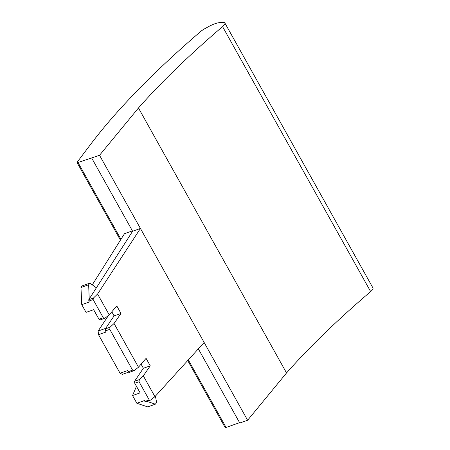 <?xml version="1.0" encoding="UTF-8"?>
<svg xmlns="http://www.w3.org/2000/svg" width="450" height="450" viewBox="0 0 450 450"><rect width="100%" height="100%" fill="white"/><g stroke="black" fill="none" stroke-linecap="round" stroke-linejoin="round"><path stroke-width="0.67" d="M98.522 334.682L106.11 331.993L105.486 330.879L109.783 329.355L132.581 370.147L128.284 371.672L127.659 370.553L120.071 373.247L98.522 334.682L98.123 331.031L108.546 315.354M99.011 319.298L93.645 309.69L86.057 312.379L81.748 304.667L80.966 287.505L82.192 285.857L89.91 283.118L88.656 284.777L89.218 299.008L88.779 299.694L93.448 298.035L97.588 294.024L109.209 314.826L104.991 318.206L103.309 317.767L99.011 319.298L100.232 319.894L104.991 318.206M81.748 304.667L89.331 301.978L88.83 301.084L93.133 299.559L103.309 317.767M132.536 395.544L140.124 392.856L134.758 383.254L139.056 381.729L149.231 399.938L144.934 401.462L144.433 400.567L136.845 403.256L132.536 395.544L136.468 386.314M93.133 299.559L93.448 298.035M109.783 329.355L110.036 327.24L114.052 323.488L138.482 367.2L134.263 370.581L132.581 370.147M139.056 381.729L139.309 379.614L143.325 375.863L154.946 396.664L150.491 400.101L149.231 399.938M97.588 294.024L140.428 228.465L204.137 342.461L154.946 396.664M114.052 323.488L120.977 313.447L116.803 305.972L109.209 314.826M143.325 375.863L150.249 365.822L146.076 358.352L138.482 367.2M78.013 162.495L99.534 155.295L138.459 107.989L286.537 372.949A565.149 154.828 -29.2 0 1 370.648 291.577A9.174 2.514 -29.2 0 0 372.954 287.961L224.871 23.006A9.174 2.514 -29.2 0 0 223.352 22.5L219.825 22.624A13.764 3.769 -29.2 0 0 208.659 26.584L205.155 28.502A9.174 2.514 -29.2 0 0 200.362 31.747A596.346 163.373 -29.2 0 0 90.405 144.63L77.158 162.174A1.834 0.501 -29.2 0 0 77.046 162.54A1.834 0.501 -29.2 0 0 78.013 162.495L120.943 239.316M224.871 23.006A9.174 2.514 -29.2 0 1 222.57 26.623A565.149 154.828 -29.2 0 0 138.459 107.989M187.712 360.557L225.129 427.5A1.834 0.501 -29.2 0 0 226.091 427.449L239.591 422.662M198.338 348.851L239.794 423.028L247.612 420.255L286.537 372.949M92.289 284.844L124.492 233.685L132.407 230.878M146.891 401.377L155.379 404.162L147.69 406.89L136.845 403.256M128.993 372.021L122.349 374.377L120.071 373.247M99.534 155.295L140.428 228.465L132.609 231.238L89.218 299.008M247.612 420.255L204.137 342.461M155.379 404.162L156.634 402.502L155.402 396.163M144.934 401.462L145.817 401.754L150.491 400.101M96.452 287.707A0.917 0.467 -109.5 0 1 96.131 287.634L89.91 283.118M91.716 158.068L132.609 231.238M88.779 299.694L88.83 301.084M141.086 364.168L143.37 368.257L150.249 365.822M143.37 368.257L134.556 381.302L139.309 379.614M128.284 371.672L129.504 372.268L134.263 370.581M134.556 381.302L134.758 383.254M111.814 311.794L114.097 315.883L105.283 328.928L110.036 327.24M105.283 328.928L105.486 330.879M114.097 315.883L120.977 313.447M105.666 328.354L98.123 331.031M88.656 284.777L80.966 287.505M222.57 26.623L370.648 291.577M188.325 359.882L226.091 427.449M77.046 162.54L120.42 240.148"/></g></svg>
